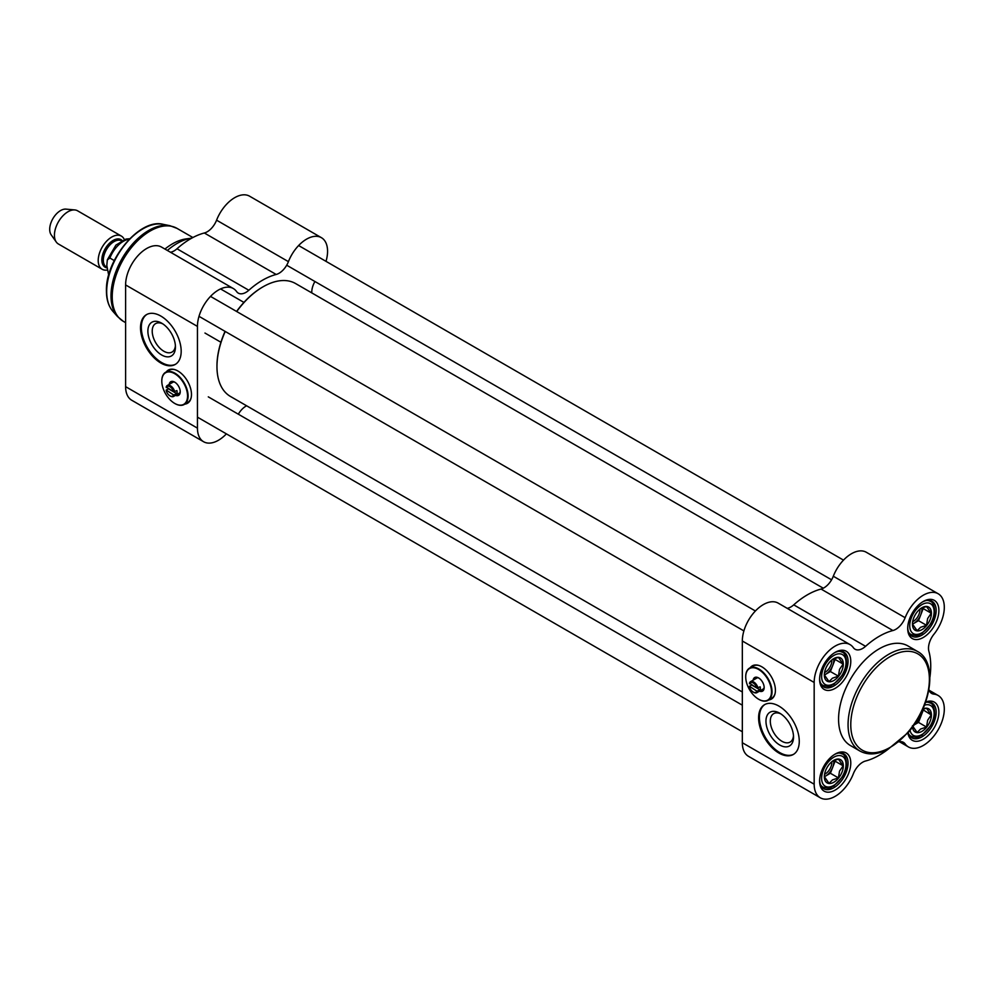 <?xml version="1.0" encoding="UTF-8"?>
<svg xmlns="http://www.w3.org/2000/svg" width="994" height="994" viewBox="0 0 994 994"><rect width="100%" height="100%" fill="white"/><g stroke="black" fill="none" stroke-linecap="round" stroke-linejoin="round"><path stroke-width="1.49" d="M742.332 691.986L230.459 396.457A65.169 37.623 -60 0 1 216.965 366.624A65.169 37.623 -60 0 1 225.228 331.462M236.721 311.532A65.169 37.623 -60 0 1 263.05 286.806A65.169 37.623 -60 0 1 295.64 283.576L823.28 588.212M262.776 286.955A64.411 37.188 120 0 0 262.503 287.117A64.411 37.188 120 0 0 236.572 311.445M225.066 331.375A64.411 37.188 120 0 0 216.965 366.003A64.411 37.188 120 0 0 216.965 366.314M757.987 688.059A6.324 3.653 -120 0 0 750.557 681.685A6.324 3.653 -120 0 0 749.464 683.139L756.869 688.047L760.149 686.804A6.324 3.653 60 0 1 760.36 688.494A6.324 3.653 60 0 1 760.149 689.935L756.869 691.165L749.464 686.27L751.626 685.015L760.149 689.935M753.44 692.159A6.324 3.653 -120 0 0 753.725 692.333A6.324 3.653 -120 0 0 756.881 692.644A6.324 3.653 -120 0 0 757.987 691.19M756.869 691.165A5.554 3.206 60 0 1 753.179 692.01A5.554 3.206 60 0 1 749.488 686.916M749.488 683.785A5.554 3.206 60 0 1 753.179 682.94A5.554 3.206 60 0 1 756.869 688.047M831.804 660.028A9.431 5.442 -60 0 1 831.829 660.699A9.431 5.442 -60 0 1 824.56 672.565M833.73 658.749A11.506 6.635 -60 0 1 832.736 665.483A11.506 6.635 -60 0 1 825.703 674.255A11.506 6.635 -60 0 1 824.349 674.901L829.033 681.598L832.475 678.169L838.427 676.181L830.388 671.534L835.084 659.432L834.413 658.475M832.475 659.382L838.427 657.394L843.123 664.079L839.52 669.397L838.427 676.181M833.829 658.6L833.829 658.6A13.419 7.753 120 0 0 824.337 675.038A13.419 7.753 120 0 0 833.829 680.505A13.419 7.753 120 0 0 843.322 664.079A13.419 7.753 120 0 0 833.829 658.6M843.123 664.079L835.084 659.432M824.349 675.025L830.388 671.534M831.804 761.764A9.431 5.442 -60 0 1 831.829 762.435A9.431 5.442 -60 0 1 824.56 774.301M833.73 760.485A11.506 6.635 -60 0 1 832.736 767.219A11.506 6.635 -60 0 1 825.703 775.991A11.506 6.635 -60 0 1 824.349 776.637L829.033 783.334L832.475 779.892L838.427 777.917L830.388 773.27L835.084 761.168L834.413 760.211M832.475 761.118L838.427 759.13L843.123 765.815L839.52 771.133L838.427 777.917M833.829 760.335L833.829 760.335A13.419 7.753 120 0 0 824.337 776.774A13.419 7.753 120 0 0 833.829 782.241A13.419 7.753 120 0 0 843.322 765.815A13.419 7.753 120 0 0 833.829 760.335M843.123 765.815L835.084 761.168M824.349 776.761L830.388 773.27M921.935 711.083A11.506 6.635 -60 0 1 920.842 716.351A11.506 6.635 -60 0 1 913.846 725.086M922.78 709.256L926.532 708.262L931.229 714.947L927.626 720.265L926.532 727.049L920.581 729.037L917.139 732.466L912.442 725.794M912.492 726.987A13.419 7.753 120 0 0 922.258 731.186A13.419 7.753 120 0 0 931.415 715.32A13.419 7.753 120 0 0 922.904 708.971M931.229 714.947L922.656 709.53M926.532 727.049L918.493 722.402L923.19 710.3M913.846 725.098L918.493 722.402M919.91 609.16A9.431 5.442 -60 0 1 919.935 609.831A9.431 5.442 -60 0 1 912.666 621.697M921.836 607.881A11.506 6.635 -60 0 1 920.842 614.627A11.506 6.635 -60 0 1 913.797 623.387A11.506 6.635 -60 0 1 912.442 624.033L917.139 630.73L920.581 627.301L926.532 625.313L918.493 620.678L923.19 608.577L922.519 607.607M920.581 608.514L926.532 606.526L931.229 613.211L927.626 618.529L926.532 625.313M921.935 607.732L921.935 607.732A13.419 7.753 120 0 0 912.442 624.17A13.419 7.753 120 0 0 921.935 629.649A13.419 7.753 120 0 0 931.428 613.211A13.419 7.753 120 0 0 921.935 607.732M931.229 613.211L923.19 608.577M912.455 624.17L918.493 620.678M892.91 630.531A15.332 8.859 120 0 0 905.149 617.709A29.708 17.159 -60 0 1 938.15 593.741L866.308 552.266A29.708 17.159 120 0 0 833.307 576.234A15.332 8.859 -60 0 1 821.069 589.057L892.91 630.531A72.848 42.059 120 0 0 865.575 646.324L793.734 604.849A15.332 8.859 -60 0 1 787.211 608.328M821.069 589.057A72.848 42.059 120 0 0 793.734 604.849M929.924 677.051A72.848 42.059 120 0 0 928.893 651.318A15.332 8.859 120 0 1 933.888 634.309A29.708 17.159 -60 0 0 938.15 593.741M820.336 797.809A29.708 17.159 -60 0 1 814.173 784.204L814.173 682.468A29.708 17.159 -60 0 1 827.145 652.561A29.708 17.159 -60 0 1 850.044 644.609L778.203 603.134A29.708 17.159 120 0 0 755.303 611.086A29.708 17.159 120 0 0 742.332 640.993L742.332 742.729A29.708 17.159 120 0 0 748.494 756.322L820.336 797.809A29.708 17.159 -60 0 0 853.324 773.829A15.332 8.859 120 0 1 865.575 761.006A72.848 42.059 120 0 0 888.363 749.029M758.608 717.842A28.751 16.6 60 0 1 764.56 704.671A28.751 16.6 60 0 1 793.311 721.284A28.751 16.6 60 0 1 793.311 754.483A28.751 16.6 60 0 1 771.158 746.78A28.751 16.6 60 0 1 758.608 717.842M750.234 667.707A19.172 11.071 60 0 1 752.272 665.868A19.172 11.071 60 0 1 761.851 666.812A19.172 11.071 60 0 1 774.376 683.71A19.172 11.071 60 0 1 771.443 699.068A19.172 11.071 60 0 1 768.822 699.913M771.841 698.819A19.172 11.071 60 0 1 769.642 699.441M751.042 667.235A19.172 11.071 60 0 1 752.682 665.645M850.044 644.609A29.708 17.159 -60 0 1 853.324 647.628A15.332 8.859 120 0 0 855.026 649.194A15.332 8.859 120 0 0 865.575 646.324M928.93 689.625A15.332 8.859 120 0 0 931.689 693.452A15.332 8.859 120 0 0 933.888 694.135A29.708 17.159 -60 0 1 938.15 695.477A29.708 17.159 -60 0 1 938.15 729.782A29.708 17.159 -60 0 1 908.429 746.941A29.708 17.159 -60 0 1 905.149 743.91A15.332 8.859 120 0 0 903.447 742.356A15.332 8.859 120 0 0 898.75 741.872M834.488 754.496A20.128 11.617 -60 0 1 843.894 753.862A20.128 11.617 -60 0 1 843.894 777.097A20.128 11.617 -60 0 1 823.765 788.727A20.128 11.617 -60 0 1 819.615 780.265M819.603 781.073A22.042 12.723 120 0 0 835.184 790.068A22.042 12.723 120 0 0 850.777 763.069A22.042 12.723 120 0 0 835.184 754.073A22.042 12.723 120 0 0 819.603 781.073M834.488 652.76A20.128 11.617 -60 0 1 843.894 652.126A20.128 11.617 -60 0 1 843.894 675.361A20.128 11.617 -60 0 1 823.765 686.991A20.128 11.617 -60 0 1 819.615 678.529M819.603 679.337A22.042 12.723 120 0 0 835.184 688.333A22.042 12.723 120 0 0 850.777 661.333A22.042 12.723 120 0 0 835.184 652.337A22.042 12.723 120 0 0 819.603 679.337M922.594 601.892A20.128 11.617 -60 0 1 931.999 601.258A20.128 11.617 -60 0 1 931.999 624.493A20.128 11.617 -60 0 1 911.871 636.123A20.128 11.617 -60 0 1 907.721 627.661M907.708 628.469A22.042 12.723 120 0 0 923.289 637.465A22.042 12.723 120 0 0 938.883 610.465A22.042 12.723 120 0 0 923.289 601.469A22.042 12.723 120 0 0 907.708 628.469M925.489 702.46A20.128 11.617 -60 0 1 931.999 702.994A20.128 11.617 -60 0 1 931.999 726.229A20.128 11.617 -60 0 1 911.871 737.859A20.128 11.617 -60 0 1 908.156 732.491M917.474 651.443L907.994 645.963A57.503 33.2 120 0 0 863.674 661.37A57.503 33.2 120 0 0 838.576 719.246A57.503 33.2 120 0 0 850.479 745.575L859.972 751.054C868.097 755.415 877.528 754.757 888.276 749.078L907.82 732.876C931.8 706.262 937.926 661.954 917.474 651.443A57.503 33.2 120 0 0 873.167 666.85A57.503 33.2 120 0 0 848.068 724.725A57.503 33.2 120 0 0 859.972 751.054M907.882 732.802A22.042 12.723 120 0 0 924.072 738.728A22.042 12.723 120 0 0 938.858 713.12A22.042 12.723 120 0 0 925.638 702.062M764.97 704.448A28.751 16.6 -120 0 0 759.416 717.37A28.751 16.6 -120 0 0 771.704 746.022A28.751 16.6 -120 0 0 793.709 754.235M793.485 735.734A16.426 9.48 60 0 1 790.131 742.083A16.426 9.48 60 0 1 774.152 733.348A16.426 9.48 60 0 1 773.705 713.642A16.426 9.48 60 0 1 780.874 713.903M793.523 737.063A19.482 11.257 -120 0 0 779.743 713.195A19.482 11.257 -120 0 0 765.964 721.147A19.482 11.257 -120 0 0 779.743 745.015A19.482 11.257 -120 0 0 793.523 737.063M758.733 699.291A18.588 10.735 -120 0 0 758.869 699.366A18.588 10.735 -120 0 0 768.176 700.298A18.588 10.735 -120 0 0 772.027 691.774A18.588 10.735 -120 0 0 763.901 673.062A18.588 10.735 -120 0 0 749.575 668.092A18.588 10.735 -120 0 0 745.724 676.603A18.588 10.735 -120 0 0 745.724 676.752M771.481 691.774A18.215 10.512 60 0 1 758.608 699.217A18.215 10.512 60 0 1 745.724 676.914A18.215 10.512 60 0 1 758.608 669.471A18.215 10.512 60 0 1 771.481 691.774M775.134 693.278A18.588 10.735 60 0 1 771.692 698.26L768.176 700.298M749.575 668.092L753.104 666.055A18.588 10.735 60 0 1 759.13 665.558M759.428 691.165A7.865 4.535 -120 0 0 764.162 687.55A7.865 4.535 -120 0 0 758.608 677.933A7.865 4.535 -120 0 0 753.104 680.219M764.15 687.053A6.71 3.877 60 0 1 762.771 689.687A6.71 3.877 60 0 1 761.466 689.998M755.129 679.039A6.71 3.877 60 0 1 756.061 678.07A6.71 3.877 60 0 1 759.031 678.194M107.066 270.07A19.172 11.071 -60 0 1 102.183 269.275A19.172 11.071 -60 0 1 98.207 260.503A19.172 11.071 -60 0 1 106.582 241.207A19.172 11.071 -60 0 1 121.343 236.075A19.172 11.071 -60 0 1 124.325 239.554M108.681 275.201L106.818 265.473L107.315 259.919L109.887 258.042L114.26 260.565M102.183 269.275L58.41 244.002A19.172 11.071 -60 0 1 56.26 242.014A19.172 11.071 -60 0 1 54.434 235.23A19.172 11.071 -60 0 1 61.218 217.748A19.172 11.071 -60 0 1 74.786 209.933A19.172 11.071 -60 0 1 77.582 210.803L121.343 236.075M56.26 242.014L51.166 234.795A15.332 8.859 -60 0 1 49.7 229.365A15.332 8.859 -60 0 1 55.13 215.375A15.332 8.859 -60 0 1 65.977 209.125L74.786 209.933M164.929 249.059A53.676 30.988 -60 0 1 185.965 238.933L191.618 238.162A57.503 33.2 -60 0 1 191.743 238.15M167.352 250.463A57.503 33.2 -60 0 1 191.618 238.162M226.396 433.869A29.708 17.159 -60 0 1 203.596 441.734A29.708 17.159 -60 0 1 197.446 428.141L197.446 326.405A29.708 17.159 -60 0 1 210.417 296.498A29.708 17.159 -60 0 1 233.304 288.533A29.708 17.159 -60 0 1 236.597 291.565A15.332 8.859 120 0 0 238.299 293.118A15.332 8.859 120 0 0 248.835 290.248L176.994 248.773A72.848 42.059 -60 0 1 204.342 232.994L276.17 274.468A15.332 8.859 120 0 0 288.422 261.646A29.708 17.159 -60 0 1 321.41 237.678A29.708 17.159 -60 0 1 326.007 261.347M248.835 290.248A72.848 42.059 -60 0 1 276.17 274.468M233.304 288.533L161.475 247.059A29.708 17.159 120 0 0 138.576 255.023A29.708 17.159 120 0 0 125.604 284.93L125.604 386.654A29.708 17.159 120 0 0 131.755 400.259L203.596 441.734M181.181 351.292A28.751 16.6 60 0 1 175.23 364.45A28.751 16.6 60 0 1 146.466 347.85A28.751 16.6 60 0 1 146.466 314.651A28.751 16.6 60 0 1 168.632 322.354A28.751 16.6 60 0 1 181.181 351.292M166.296 371.905A19.172 11.071 60 0 1 168.346 370.054A19.172 11.071 60 0 1 187.506 381.124A19.172 11.071 60 0 1 187.506 403.266A19.172 11.071 60 0 1 184.896 404.111M167.116 371.433A19.172 11.071 60 0 1 168.756 369.843M187.903 403.005A19.172 11.071 60 0 1 185.704 403.639M246.624 405.788A15.332 8.859 120 0 0 238.324 414.2M176.994 248.773A15.332 8.859 -60 0 1 170.471 252.265M321.41 237.678L249.581 196.191A29.708 17.159 120 0 0 216.58 220.171A15.332 8.859 -60 0 1 204.342 232.994M314.924 281.513A15.332 8.859 120 0 0 311.793 292.907M146.888 314.427A28.751 16.6 -120 0 0 147.286 347.378A28.751 16.6 -120 0 0 175.627 364.202M147.882 331.126A19.482 11.257 -120 0 0 161.662 354.995A19.482 11.257 -120 0 0 175.441 347.03A19.482 11.257 -120 0 0 161.662 323.162A19.482 11.257 -120 0 0 147.882 331.126M175.391 345.701A16.426 9.48 60 0 1 172.037 352.05A16.426 9.48 60 0 1 159.388 347.651A16.426 9.48 60 0 1 152.219 331.126A16.426 9.48 60 0 1 155.623 323.609A16.426 9.48 60 0 1 162.792 323.87M174.745 391.86A6.324 3.653 -120 0 0 167.315 385.486A6.324 3.653 -120 0 0 166.209 386.927L173.627 391.835L176.907 390.605A6.324 3.653 60 0 1 177.118 392.295A6.324 3.653 60 0 1 176.907 393.736L173.627 394.966L166.209 390.058L168.384 388.816L176.907 393.736M170.198 395.947A6.324 3.653 -120 0 0 170.471 396.121A6.324 3.653 -120 0 0 173.639 396.432A6.324 3.653 -120 0 0 174.745 394.991M173.627 394.966A5.554 3.206 60 0 1 169.937 395.811A5.554 3.206 60 0 1 166.246 390.704M166.246 387.573A5.554 3.206 60 0 1 169.937 386.728A5.554 3.206 60 0 1 173.627 391.835M174.807 403.477A18.588 10.735 -120 0 0 174.944 403.564A18.588 10.735 -120 0 0 184.238 404.483A18.588 10.735 -120 0 0 188.09 395.972A18.588 10.735 -120 0 0 179.976 377.26A18.588 10.735 -120 0 0 165.65 372.278A18.588 10.735 -120 0 0 161.798 380.789A18.588 10.735 -120 0 0 161.798 380.951M187.555 395.972A18.215 10.512 60 0 1 174.671 403.402A18.215 10.512 60 0 1 161.798 381.1A18.215 10.512 60 0 1 174.671 373.669A18.215 10.512 60 0 1 187.555 395.972M191.208 397.463A18.588 10.735 60 0 1 187.767 402.446L184.238 404.483M165.65 372.278L169.166 370.24A18.588 10.735 60 0 1 175.205 369.756M175.503 395.363A7.865 4.535 -120 0 0 180.225 391.748A7.865 4.535 -120 0 0 174.671 382.118A7.865 4.535 -120 0 0 169.179 384.405M180.212 391.251A6.71 3.877 60 0 1 178.845 393.873A6.71 3.877 60 0 1 177.528 394.196M171.204 383.237A6.71 3.877 60 0 1 172.136 382.255A6.71 3.877 60 0 1 175.093 382.379M821.628 676.603A17.258 9.965 -60 0 1 839.93 653.828A17.258 9.965 -60 0 1 839.93 678.231A17.258 9.965 -60 0 1 821.628 676.603M820.51 683.04A19.172 11.071 120 0 0 822.895 685.375C831.146 687.798 830.214 685.351 833.804 684.294L842.713 674.802C849.746 663.284 845.285 652.126 842.055 652.176A19.172 11.071 120 0 0 838.849 651.281M821.628 778.327A17.258 9.965 -60 0 1 839.93 755.564A17.258 9.965 -60 0 1 839.93 779.967A17.258 9.965 -60 0 1 821.628 778.327M820.51 784.775A19.172 11.071 120 0 0 822.895 787.111C831.146 789.534 830.214 787.086 833.804 786.03L842.713 776.538C849.746 765.02 845.285 753.862 842.055 753.912A19.172 11.071 120 0 0 838.849 753.017M924.482 705.181A17.258 9.965 -60 0 1 934.099 714.388A17.258 9.965 -60 0 1 922.792 733.982A17.258 9.965 -60 0 1 910.007 730.255M908.615 733.907A19.172 11.071 120 0 0 911.001 736.243C919.251 738.666 918.319 736.219 921.91 735.162L930.819 725.67C937.851 714.164 933.391 702.994 930.16 703.044A19.172 11.071 120 0 0 926.955 702.149M909.734 625.735A17.258 9.965 -60 0 1 928.036 602.973A17.258 9.965 -60 0 1 928.036 627.363A17.258 9.965 -60 0 1 909.734 625.735M908.615 632.172A19.172 11.071 120 0 0 911.001 634.507C919.251 636.93 918.319 634.483 921.91 633.439L930.819 623.934C937.851 612.428 933.391 601.258 930.16 601.308A19.172 11.071 120 0 0 926.955 600.413M742.332 640.993L814.173 682.468M742.332 742.729L814.173 784.204M905.149 617.709L833.307 576.234M901.247 741.661L905.149 743.91M933.888 694.135L929.986 691.886M850.777 724.725A55.589 32.094 -60 0 1 909.734 651.381A55.589 32.094 -60 0 1 909.734 729.994A55.589 32.094 -60 0 1 850.777 724.725M106.843 267.324L106.457 267.1A15.146 8.747 -60 0 1 103.326 260.167A15.146 8.747 -60 0 1 109.874 244.984A15.146 8.747 -60 0 1 121.516 240.821M122.138 240.486A15.916 9.182 120 0 0 109.564 243.145A15.916 9.182 120 0 0 101.848 259.931A15.916 9.182 120 0 0 106.867 267.858M109.887 258.042A22.241 12.835 -60 0 1 129.295 239.181M111.005 295.839A53.415 30.839 -60 0 1 131.059 245.742A53.415 30.839 -60 0 1 169.937 225.7L177.007 228.371A53.676 30.988 -60 0 0 135.644 242.747A53.676 30.988 -60 0 0 112.223 296.759A53.676 30.988 -60 0 0 123.331 321.335L117.491 316.539A53.415 30.839 -60 0 1 111.005 295.839M197.446 428.141L125.604 386.654M197.446 326.405L125.604 284.93M288.422 261.646L216.58 220.171M117.491 316.539L112.906 311.358A51.179 29.547 -60 0 1 106.681 291.528A51.179 29.547 -60 0 1 125.903 243.518A51.179 29.547 -60 0 1 163.153 224.321L169.937 225.7M216.965 366.003L216.965 366.624M757.366 677.746L750.557 681.685M763.703 688.705L756.881 692.644M821.181 684.381L822.895 685.375M840.352 651.182L842.055 652.176M821.181 786.117L822.895 787.111M840.352 752.918L842.055 753.912M909.286 735.249L911.001 736.243M928.446 702.05L930.16 703.044M909.286 633.513L911.001 634.507M928.446 600.314L930.16 601.308M899.433 741.735L908.429 746.941M929.141 690.271L938.15 695.477M243.928 302.412L220.556 288.919M220.929 342.259L204.963 333.04M107.34 259.807L115.9 245.108L125.977 239.069L129.729 238.734M192.886 237.529L177.007 228.371M125.604 322.64L123.331 321.335M173.441 381.944L167.315 385.486M179.765 392.903L173.639 396.432M112.906 311.358C108.607 306.351 106.445 299.554 106.433 290.981C105.265 259.645 139.881 217.984 163.153 224.321M755.403 610.987L210.504 296.398M743.897 630.917L199.011 316.328M742.332 705.181L208.293 396.854M742.332 731.746L197.446 417.157M843.508 560.131L298.61 245.53M831.58 579.8L286.694 265.212"/></g></svg>
